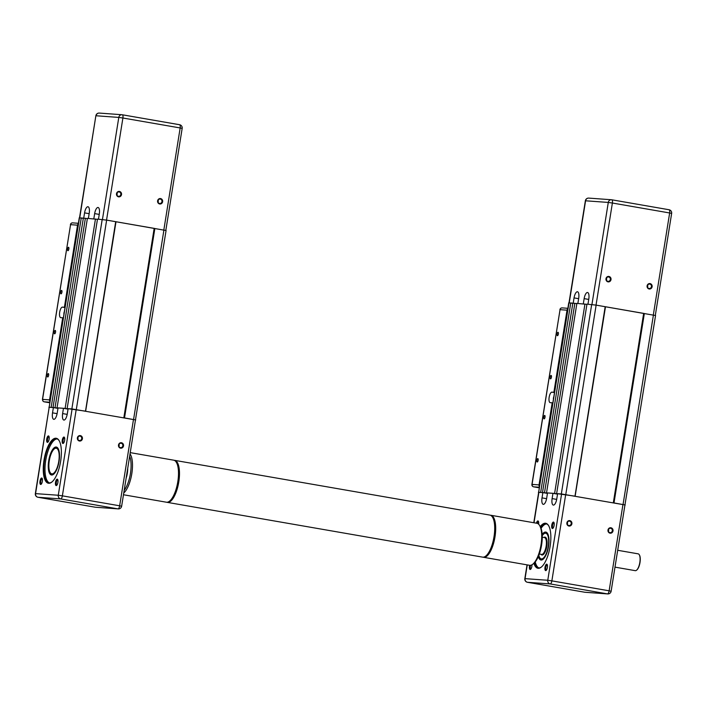 <?xml version="1.0" encoding="UTF-8"?>
<svg xmlns="http://www.w3.org/2000/svg" width="707" height="707" viewBox="0 0 707 707"><rect width="100%" height="100%" fill="white"/><g stroke="black" fill="none" stroke-linecap="round" stroke-linejoin="round"><path stroke-width="1.06" d="M572.811 303.312L568.737 302.835L538.654 492.364M576.85 303.603L570.991 302.994M586.943 304.337L576.877 303.4L546.538 492.85L547.51 493.018M624.944 504.975L655.557 315.525L596.134 305.124L586.969 304.134L556.63 493.583L557.593 493.751M540.652 492.443L570.752 302.958M540.404 492.399L538.398 492.275M625.218 504.975L614.003 502.942L644.342 313.501M613.314 502.836L643.662 313.395M575.136 496.208L605.484 306.767M574.985 496.181L605.183 306.697M574.844 496.146L556.63 493.583M557.558 494.025L556.321 493.813L557.089 493.663M557.054 493.866L554.606 493.433L584.954 303.992M554.606 493.433L546.538 492.85M547.465 493.292L546.228 493.071L546.997 492.929M546.962 493.124L544.514 492.699L574.862 303.259M544.514 492.699L542.499 492.558L572.847 303.109M557.991 332.29A1.732 0.627 99.9 0 1 558.017 332.299A1.732 0.627 99.9 0 1 558.344 334.075A1.732 0.627 99.9 0 1 557.443 335.701A1.732 0.627 99.9 0 1 557.425 335.701A1.732 0.627 99.9 0 1 557.098 333.925A1.732 0.627 99.9 0 1 557.991 332.29M551.08 375.444A1.732 0.627 99.9 0 1 551.107 375.444A1.732 0.627 99.9 0 1 551.433 377.229A1.732 0.627 99.9 0 1 550.532 378.855A1.732 0.627 99.9 0 1 550.514 378.855A1.732 0.627 99.9 0 1 550.187 377.078A1.732 0.627 99.9 0 1 551.08 375.444M544.673 415.442A1.732 0.627 99.9 0 1 544.699 415.442A1.732 0.627 99.9 0 1 545.026 417.218A1.732 0.627 99.9 0 1 544.125 418.853A1.732 0.627 99.9 0 1 544.107 418.853A1.732 0.627 99.9 0 1 543.78 417.068A1.732 0.627 99.9 0 1 544.673 415.442M537.762 458.596A1.732 0.627 99.9 0 1 537.788 458.596A1.732 0.627 99.9 0 1 538.115 460.372A1.732 0.627 99.9 0 1 537.214 462.007A1.732 0.627 99.9 0 1 537.196 461.998A1.732 0.627 99.9 0 1 536.869 460.222A1.732 0.627 99.9 0 1 537.762 458.596M553.351 398.934A4.269 1.547 99.9 0 1 553.661 397.007M552.715 402.893L552.194 402.804L539.043 484.905L532.062 484.392L560.041 309.675L567.032 310.187A2.13 1.988 -85.8 0 1 567.774 308.853M567.032 310.187L553.881 392.279L554.403 392.367M539.335 486.416A2.13 1.988 -85.8 0 1 539.043 484.905M552.194 402.804L550.258 402.663A5.329 1.935 99.9 0 1 550.187 402.654A5.329 1.935 99.9 0 1 549.171 397.166A5.329 1.935 99.9 0 1 551.937 392.138L553.881 392.279M647.506 287.104A2.201 2.05 94.2 0 0 647.639 285.195M606.385 279.963A2.201 2.05 94.2 0 0 606.526 278.054M647.391 285.928A2.201 2.05 -85.8 0 1 649.574 284.081A2.201 2.05 -85.8 0 1 651.439 286.635A2.201 2.05 -85.8 0 1 649.256 288.483A2.201 2.05 -85.8 0 1 647.391 285.928M647.099 285.858A2.74 2.545 94.2 0 0 649.176 288.995A2.74 2.545 94.2 0 0 652.119 286.733A2.74 2.545 94.2 0 0 650.042 283.595A2.74 2.545 94.2 0 0 647.099 285.858M606.279 278.788A2.201 2.05 -85.8 0 1 608.462 276.941A2.201 2.05 -85.8 0 1 610.318 279.495A2.201 2.05 -85.8 0 1 608.135 281.342A2.201 2.05 -85.8 0 1 606.279 278.788M605.979 278.717A2.74 2.545 94.2 0 0 608.055 281.854A2.74 2.545 94.2 0 0 611.007 279.592A2.74 2.545 94.2 0 0 608.921 276.455A2.74 2.545 94.2 0 0 605.979 278.717M573.209 303.135L574.049 297.894A6.398 2.324 99.9 0 1 577.469 291.761A6.398 2.324 99.9 0 1 578.706 298.239L577.866 303.471M644.006 313.448L605.333 306.732M583.302 303.869L584.141 298.628A6.398 2.324 99.9 0 1 587.561 292.495A6.398 2.324 99.9 0 1 588.798 298.973L587.959 304.204M542.216 535.19A13.866 5.037 99.9 0 1 545.857 532.406A13.866 5.037 99.9 0 1 546.034 532.433A13.866 5.037 99.9 0 1 547.686 533.688M543.268 559.122A13.866 5.037 99.9 0 1 541.474 559.776A13.866 5.037 99.9 0 1 541.297 559.75A13.866 5.037 99.9 0 1 538.628 555.87M541.597 566.855A22.394 8.139 99.9 0 1 538.654 567.942A22.394 8.139 99.9 0 1 538.363 567.907A22.394 8.139 99.9 0 1 534.377 562.852M540.572 527.183A22.394 8.139 99.9 0 1 545.733 523.737A22.394 8.139 99.9 0 1 546.034 523.772A22.394 8.139 99.9 0 1 548.72 525.84M538.964 567.942A22.394 8.139 99.9 0 1 535.243 561.897M541.067 528.368A22.394 8.139 99.9 0 1 546.608 523.931M533.891 563.293A22.827 8.29 -80.1 0 0 538.195 568.295A22.827 8.29 -80.1 0 0 541.394 567.032A22.827 8.29 -80.1 0 0 549.975 547.183A22.827 8.29 -80.1 0 0 548.588 525.619A22.827 8.29 -80.1 0 0 545.415 523.242A22.827 8.29 -80.1 0 0 540.263 526.6M538.345 556.542A14.184 5.152 -80.1 0 0 541.129 560.041A14.184 5.152 -80.1 0 0 543.117 559.255A14.184 5.152 -80.1 0 0 548.446 546.926A14.184 5.152 -80.1 0 0 547.589 533.511A14.184 5.152 -80.1 0 0 545.61 532.044A14.184 5.152 -80.1 0 0 542.181 534.457M542.242 535.712A13.009 4.728 99.9 0 1 543.754 533.944A13.009 4.728 99.9 0 1 544.213 533.617A13.009 4.728 99.9 0 1 548.632 542.914A13.009 4.728 99.9 0 1 542.826 558.521A13.009 4.728 99.9 0 1 539.653 557.558A13.009 4.728 99.9 0 1 538.822 555.384M548.703 536.913A13.327 4.843 -80.1 0 0 546.096 532.981A13.327 4.843 -80.1 0 0 544.523 533.361A13.327 4.843 -80.1 0 0 544.054 533.697A13.327 4.843 -80.1 0 0 543.904 533.829M539.75 557.717A13.327 4.843 -80.1 0 0 539.848 557.885A13.327 4.843 -80.1 0 0 541.527 559.255A13.327 4.843 -80.1 0 0 543.1 558.875A13.327 4.843 -80.1 0 0 545.309 556.427M638.067 553.837A8.528 3.102 99.9 0 1 638.174 553.846A8.528 3.102 99.9 0 1 639.252 554.721A8.528 3.102 99.9 0 1 639.773 562.781A8.528 3.102 99.9 0 1 636.565 570.204A8.528 3.102 99.9 0 1 635.372 570.673A8.528 3.102 99.9 0 1 635.257 570.664A8.528 3.102 99.9 0 1 635.151 570.637M636.715 570.072A8.21 2.987 -80.1 0 0 636.866 569.957A8.21 2.987 -80.1 0 0 639.95 562.816A8.21 2.987 -80.1 0 0 639.455 555.057A8.21 2.987 -80.1 0 0 639.349 554.898M530.93 568.941A2.625 0.954 99.9 0 1 530.842 568.941A2.625 0.954 99.9 0 1 530.807 568.941A2.625 0.954 99.9 0 1 530.533 565.3M529.667 565.308A3.261 1.184 -80.1 0 0 530.153 569.471A3.261 1.184 -80.1 0 0 530.612 569.294A3.261 1.184 -80.1 0 0 531.964 564.778M537.232 523.348A2.625 0.954 99.9 0 1 538.416 521.669A2.625 0.954 99.9 0 1 538.451 521.669A2.625 0.954 99.9 0 1 538.566 521.713M538.61 524.187A3.261 1.184 -80.1 0 0 538.381 521.271A3.261 1.184 -80.1 0 0 537.93 520.935A3.261 1.184 -80.1 0 0 536.419 523.18M553.201 527.97A2.625 0.954 99.9 0 1 553.113 527.97A2.625 0.954 99.9 0 1 552.582 525.266A2.625 0.954 99.9 0 1 553.943 522.8A2.625 0.954 99.9 0 1 553.979 522.8A2.625 0.954 99.9 0 1 554.085 522.844M553.457 522.066A3.261 1.184 -80.1 0 0 551.752 525.195A3.261 1.184 -80.1 0 0 552.423 528.5A3.261 1.184 -80.1 0 0 552.883 528.323A3.261 1.184 -80.1 0 0 554.111 525.487A3.261 1.184 -80.1 0 0 553.908 522.402A3.261 1.184 -80.1 0 0 553.457 522.066M546.458 570.072A2.625 0.954 99.9 0 1 546.37 570.072A2.625 0.954 99.9 0 1 546.334 570.072A2.625 0.954 99.9 0 1 545.839 567.368A2.625 0.954 99.9 0 1 547.2 564.893A2.625 0.954 99.9 0 1 547.236 564.902A2.625 0.954 99.9 0 1 547.342 564.946M546.714 564.159A3.261 1.184 -80.1 0 0 545.009 567.297A3.261 1.184 -80.1 0 0 545.68 570.602A3.261 1.184 -80.1 0 0 546.14 570.425A3.261 1.184 -80.1 0 0 547.368 567.588A3.261 1.184 -80.1 0 0 547.165 564.504A3.261 1.184 -80.1 0 0 546.714 564.159M608.391 531.284A2.201 2.05 94.2 0 0 608.533 529.366M567.27 524.143A2.201 2.05 94.2 0 0 567.412 522.226M608.285 530.109A2.201 2.05 -85.8 0 1 610.468 528.262A2.201 2.05 -85.8 0 1 612.324 530.816A2.201 2.05 -85.8 0 1 610.141 532.663A2.201 2.05 -85.8 0 1 608.285 530.109M607.985 530.038A2.74 2.545 94.2 0 0 610.061 533.175A2.74 2.545 94.2 0 0 613.013 530.913A2.74 2.545 94.2 0 0 610.928 527.776A2.74 2.545 94.2 0 0 607.985 530.038M567.164 522.968A2.201 2.05 -85.8 0 1 569.347 521.121A2.201 2.05 -85.8 0 1 571.212 523.666A2.201 2.05 -85.8 0 1 569.029 525.513A2.201 2.05 -85.8 0 1 567.164 522.968M566.873 522.897A2.74 2.545 94.2 0 0 568.949 526.035A2.74 2.545 94.2 0 0 571.892 523.772A2.74 2.545 94.2 0 0 569.815 520.635A2.74 2.545 94.2 0 0 566.873 522.897M527.254 564.893L525.062 578.618A3.199 2.978 94.2 0 0 527.493 582.285L550.196 583.938L607.463 593.889A3.199 2.978 -85.8 0 0 607.737 593.924A3.199 3.199 0 0 0 611.131 591.238L624.953 504.931L561.588 493.972L557.611 493.68L556.763 498.939A6.398 2.324 99.9 0 1 553.342 505.081A6.398 2.324 99.9 0 1 552.105 498.603L552.954 493.345L557.531 494.14M533.794 522.729L538.663 492.319L542.861 492.611L542.022 497.869A6.398 2.324 99.9 0 0 543.25 504.347L543.25 504.347A6.398 2.324 99.9 0 0 546.679 498.205L547.518 492.947L552.954 493.345M542.861 492.611L547.448 493.406M83.329 218.295L79.255 217.809L49.163 407.347M87.359 218.578L81.508 217.977M97.451 219.311L87.394 218.383L57.046 407.833L58.018 408.001M135.461 419.958L166.074 230.509L106.642 220.107L97.486 219.117L67.138 408.566L68.111 408.734M51.16 407.426L81.261 217.933M50.913 407.382L48.907 407.259M135.726 419.958L124.512 417.925L154.86 228.476M123.831 417.819L154.17 228.379M85.653 411.182L115.992 221.751M85.503 411.165L115.701 221.68M85.353 411.129L67.138 408.566M68.066 409L66.829 408.787L67.598 408.646M67.572 408.84L65.124 408.416L95.463 218.967M65.124 408.416L57.046 407.833M57.974 408.266L56.746 408.054L57.514 407.912M57.479 408.107L55.031 407.683L85.379 218.233M55.031 407.683L53.016 407.532L83.355 218.092M68.508 247.273A1.732 0.627 99.9 0 1 68.526 247.273A1.732 0.627 99.9 0 1 68.853 249.058A1.732 0.627 99.9 0 1 67.96 250.685A1.732 0.627 99.9 0 1 67.934 250.685A1.732 0.627 99.9 0 1 67.607 248.899A1.732 0.627 99.9 0 1 68.508 247.273M61.597 290.427A1.732 0.627 99.9 0 1 61.615 290.427A1.732 0.627 99.9 0 1 61.942 292.212A1.732 0.627 99.9 0 1 61.049 293.838A1.732 0.627 99.9 0 1 61.023 293.838A1.732 0.627 99.9 0 1 60.696 292.053A1.732 0.627 99.9 0 1 61.597 290.427M55.19 330.416A1.732 0.627 99.9 0 1 55.208 330.425A1.732 0.627 99.9 0 1 55.535 332.202A1.732 0.627 99.9 0 1 54.642 333.828A1.732 0.627 99.9 0 1 54.616 333.828A1.732 0.627 99.9 0 1 54.289 332.051A1.732 0.627 99.9 0 1 55.19 330.416M48.279 373.57A1.732 0.627 99.9 0 1 48.297 373.579A1.732 0.627 99.9 0 1 48.624 375.355A1.732 0.627 99.9 0 1 47.731 376.981A1.732 0.627 99.9 0 1 47.705 376.981A1.732 0.627 99.9 0 1 47.378 375.205A1.732 0.627 99.9 0 1 48.279 373.57M63.86 313.917A4.269 1.547 99.9 0 1 64.169 311.99M63.223 317.876L62.711 317.788L49.561 399.879L42.57 399.375L70.559 224.658L77.54 225.171A2.13 1.988 -85.8 0 1 78.291 223.827M77.54 225.171L64.399 307.262L64.911 307.351M49.852 401.399A2.13 1.988 -85.8 0 1 49.561 399.879M62.711 317.788L60.767 317.646A5.329 1.935 99.9 0 1 60.696 317.637A5.329 1.935 99.9 0 1 59.688 312.149A5.329 1.935 99.9 0 1 62.455 307.121L64.399 307.262M158.015 202.087A2.201 2.05 94.2 0 0 158.156 200.169M116.902 194.946A2.201 2.05 94.2 0 0 117.035 193.029M157.908 200.912A2.201 2.05 -85.8 0 1 160.091 199.065A2.201 2.05 -85.8 0 1 161.956 201.619A2.201 2.05 -85.8 0 1 159.773 203.466A2.201 2.05 -85.8 0 1 157.908 200.912M157.608 200.841A2.74 2.545 94.2 0 0 159.694 203.978A2.74 2.545 94.2 0 0 162.637 201.716A2.74 2.545 94.2 0 0 160.56 198.579A2.74 2.545 94.2 0 0 157.608 200.841M116.788 193.771A2.201 2.05 -85.8 0 1 118.97 191.924A2.201 2.05 -85.8 0 1 120.835 194.469A2.201 2.05 -85.8 0 1 118.652 196.316A2.201 2.05 -85.8 0 1 116.788 193.771M116.496 193.7A2.74 2.545 94.2 0 0 118.573 196.838A2.74 2.545 94.2 0 0 121.516 194.575A2.74 2.545 94.2 0 0 119.439 191.438A2.74 2.545 94.2 0 0 116.496 193.7M83.726 218.118L84.566 212.878A6.398 2.324 99.9 0 1 87.986 206.744A6.398 2.324 99.9 0 1 89.223 213.214L88.384 218.454M154.515 228.432L115.851 221.715M93.81 218.852L94.65 213.611A6.398 2.324 99.9 0 1 98.079 207.478A6.398 2.324 99.9 0 1 99.307 213.947L98.467 219.188M53.785 474.105A13.866 5.037 99.9 0 1 51.991 474.751A13.866 5.037 99.9 0 1 51.805 474.733A13.866 5.037 99.9 0 1 49.172 460.46A13.866 5.037 99.9 0 1 56.374 447.39A13.866 5.037 99.9 0 1 56.551 447.407A13.866 5.037 99.9 0 1 58.195 448.671M52.106 481.838A22.394 8.139 99.9 0 1 49.172 482.916A22.394 8.139 99.9 0 1 48.88 482.881A22.394 8.139 99.9 0 1 44.629 459.824A22.394 8.139 99.9 0 1 56.251 438.711A22.394 8.139 99.9 0 1 56.542 438.747A22.394 8.139 99.9 0 1 59.229 440.823M49.472 482.925A22.394 8.139 99.9 0 1 45.867 459.63A22.394 8.139 99.9 0 1 57.117 438.914M55.924 438.225A22.827 8.29 -80.1 0 0 44.011 460.142A22.827 8.29 -80.1 0 0 48.712 483.27A22.827 8.29 -80.1 0 0 51.911 482.006A22.827 8.29 -80.1 0 0 60.493 462.166A22.827 8.29 -80.1 0 0 59.105 440.594A22.827 8.29 -80.1 0 0 55.924 438.225M51.646 475.016A14.184 5.152 -80.1 0 0 53.635 474.229A14.184 5.152 -80.1 0 0 58.964 461.901A14.184 5.152 -80.1 0 0 58.098 448.494A14.184 5.152 -80.1 0 0 56.127 447.018A14.184 5.152 -80.1 0 0 48.721 460.646A14.184 5.152 -80.1 0 0 51.646 475.016M53.334 473.496A13.009 4.728 99.9 0 1 50.162 472.532A13.009 4.728 99.9 0 1 49.375 460.239A13.009 4.728 99.9 0 1 54.262 448.927A13.009 4.728 99.9 0 1 54.731 448.592A13.009 4.728 99.9 0 1 59.149 457.889A13.009 4.728 99.9 0 1 53.334 473.496M59.211 451.897A13.327 4.843 -80.1 0 0 56.604 447.964A13.327 4.843 -80.1 0 0 55.04 448.335A13.327 4.843 -80.1 0 0 54.563 448.68A13.327 4.843 -80.1 0 0 54.412 448.812M50.268 472.7A13.327 4.843 -80.1 0 0 50.365 472.868A13.327 4.843 -80.1 0 0 52.044 474.229A13.327 4.843 -80.1 0 0 53.617 473.858A13.327 4.843 -80.1 0 0 55.826 471.41M41.448 483.915A2.625 0.954 99.9 0 1 41.359 483.924A2.625 0.954 99.9 0 1 41.324 483.915A2.625 0.954 99.9 0 1 40.829 481.22A2.625 0.954 99.9 0 1 42.19 478.745A2.625 0.954 99.9 0 1 42.226 478.754A2.625 0.954 99.9 0 1 42.332 478.789M41.704 478.012A3.261 1.184 -80.1 0 0 39.999 481.149A3.261 1.184 -80.1 0 0 40.67 484.454A3.261 1.184 -80.1 0 0 41.13 484.268A3.261 1.184 -80.1 0 0 42.349 481.432A3.261 1.184 -80.1 0 0 42.155 478.356A3.261 1.184 -80.1 0 0 41.704 478.012M48.191 441.822A2.625 0.954 99.9 0 1 48.103 441.822A2.625 0.954 99.9 0 1 48.067 441.822A2.625 0.954 99.9 0 1 47.572 439.118A2.625 0.954 99.9 0 1 48.933 436.652A2.625 0.954 99.9 0 1 48.969 436.652A2.625 0.954 99.9 0 1 49.075 436.696M48.447 435.919A3.261 1.184 -80.1 0 0 46.742 439.047A3.261 1.184 -80.1 0 0 47.413 442.352A3.261 1.184 -80.1 0 0 47.873 442.175A3.261 1.184 -80.1 0 0 49.092 439.339A3.261 1.184 -80.1 0 0 48.898 436.254A3.261 1.184 -80.1 0 0 48.447 435.919M63.71 442.953A2.625 0.954 99.9 0 1 63.63 442.953A2.625 0.954 99.9 0 1 63.595 442.953A2.625 0.954 99.9 0 1 63.091 440.249A2.625 0.954 99.9 0 1 64.452 437.774A2.625 0.954 99.9 0 1 64.487 437.783A2.625 0.954 99.9 0 1 64.602 437.819M63.966 437.041A3.261 1.184 -80.1 0 0 62.269 440.178A3.261 1.184 -80.1 0 0 62.941 443.483A3.261 1.184 -80.1 0 0 63.391 443.298A3.261 1.184 -80.1 0 0 64.62 440.47A3.261 1.184 -80.1 0 0 64.425 437.386A3.261 1.184 -80.1 0 0 63.966 437.041M56.967 485.046A2.625 0.954 99.9 0 1 56.887 485.055A2.625 0.954 99.9 0 1 56.348 482.351A2.625 0.954 99.9 0 1 57.709 479.876A2.625 0.954 99.9 0 1 57.744 479.885A2.625 0.954 99.9 0 1 57.859 479.92M57.223 479.143A3.261 1.184 -80.1 0 0 55.526 482.28A3.261 1.184 -80.1 0 0 56.198 485.585A3.261 1.184 -80.1 0 0 56.648 485.4A3.261 1.184 -80.1 0 0 57.877 482.563A3.261 1.184 -80.1 0 0 57.682 479.479A3.261 1.184 -80.1 0 0 57.223 479.143M118.909 446.258A2.201 2.05 94.2 0 0 119.041 444.35M77.788 439.118A2.201 2.05 94.2 0 0 77.929 437.209M118.794 445.092A2.201 2.05 -85.8 0 1 120.977 443.245A2.201 2.05 -85.8 0 1 122.841 445.79A2.201 2.05 -85.8 0 1 120.658 447.637A2.201 2.05 -85.8 0 1 118.794 445.092M118.502 445.021A2.74 2.545 94.2 0 0 120.579 448.158A2.74 2.545 94.2 0 0 123.522 445.887A2.74 2.545 94.2 0 0 121.445 442.75A2.74 2.545 94.2 0 0 118.502 445.021M77.682 437.951A2.201 2.05 -85.8 0 1 79.864 436.104A2.201 2.05 -85.8 0 1 81.729 438.649A2.201 2.05 -85.8 0 1 79.546 440.496A2.201 2.05 -85.8 0 1 77.682 437.951M77.381 437.88A2.74 2.545 94.2 0 0 79.467 441.018A2.74 2.545 94.2 0 0 82.41 438.747A2.74 2.545 94.2 0 0 80.324 435.609A2.74 2.545 94.2 0 0 77.381 437.88M72.105 408.946L58.274 495.253L35.35 493.61L49.172 407.303L35.571 493.601A3.199 2.978 94.2 0 0 38.001 497.268L60.705 498.921L117.981 508.872A3.199 2.978 -85.8 0 0 118.255 508.899A3.199 3.199 0 0 0 121.639 506.221L135.47 419.914L72.105 408.946L68.119 408.664L67.28 413.922A6.398 2.324 99.9 0 1 63.851 420.055A6.398 2.324 99.9 0 1 62.623 413.586L63.462 408.319L68.049 409.114M49.393 407.294L53.379 407.586L52.53 412.853A6.398 2.324 99.9 0 0 53.767 419.322L53.767 419.322A6.398 2.324 99.9 0 0 57.187 413.188L58.036 407.93L63.462 408.319M53.379 407.586L57.956 408.381M490.879 515.27L536.887 523.268A21.334 7.75 99.9 0 1 538.151 523.807A21.334 7.75 99.9 0 1 539.582 525.442A21.334 7.75 99.9 0 1 540.873 545.61A21.334 7.75 99.9 0 1 532.857 564.151A21.334 7.75 99.9 0 1 529.587 565.3L483.579 557.302A21.334 7.75 -80.1 0 0 494.52 539.432A21.334 7.75 -80.1 0 0 492.143 515.818A21.334 7.75 -80.1 0 0 490.879 515.27A21.334 7.75 -80.1 0 0 490.384 515.235M483.093 557.178A21.334 7.75 -80.1 0 0 483.579 557.302M532.857 564.151L533.856 563.329A20.264 7.362 -80.1 0 0 541.474 545.707A20.264 7.362 -80.1 0 0 540.236 526.556L539.582 525.442M127.702 468.388A11.727 4.26 99.9 0 1 127.322 473.345A11.727 4.26 99.9 0 1 126.12 478.241M123.769 492.973A21.334 7.75 -80.1 0 0 131.794 473.77A21.334 7.75 -80.1 0 0 130.035 453.85M129.646 456.28A20.264 7.362 99.9 0 1 130.424 473.566A20.264 7.362 99.9 0 1 124.185 490.349M130.229 452.63L173.692 460.177A21.334 7.75 99.9 0 1 176.379 462.36A21.334 7.75 99.9 0 1 177.802 481.759A21.334 7.75 99.9 0 1 169.653 501.069A21.334 7.75 99.9 0 1 166.392 502.209L123.478 494.759M169.653 501.069L170.652 500.238A20.264 7.362 -80.1 0 0 178.394 481.9A20.264 7.362 -80.1 0 0 177.042 463.474L176.379 462.36M166.887 502.253A21.334 7.75 -80.1 0 0 167.373 502.385L482.598 557.134A21.334 7.75 -80.1 0 0 491.533 546.467A21.334 7.75 -80.1 0 0 494.502 524.126A21.334 7.75 -80.1 0 0 489.898 515.103L174.673 460.354A21.334 7.75 -80.1 0 0 174.169 460.31M167.373 502.385A21.334 7.75 -80.1 0 0 176.299 491.719A21.334 7.75 -80.1 0 0 179.278 469.377A21.334 7.75 -80.1 0 0 174.673 460.354M538.637 492.275L585.361 200.779L608.285 202.432A3.199 2.978 -85.8 0 1 611.723 199.781A3.199 1.167 99.9 0 1 611.767 199.789A3.199 1.167 99.9 0 1 612.386 203.024L669.653 212.975A3.199 1.167 -80.1 0 0 669.034 209.74A3.199 1.167 -80.1 0 0 668.999 209.732L611.811 199.798M623.053 504.515L653.401 315.075M565.786 494.573L596.134 305.124M561.34 493.928L591.688 304.478M551.937 392.138L554.368 392.562M533.237 484.675L532.062 484.392A2.13 1.988 94.2 0 0 533.679 486.84A2.13 0.778 99.9 0 1 533.652 486.831L539.114 487.786L533.679 486.84L539.202 487.238M562.339 307.916A2.13 1.988 94.2 0 0 560.041 309.675L531.911 484.392A2.13 2.13 0 0 0 533.652 486.831M596.036 305.106L612.386 203.024L608.285 202.432L591.936 304.505M653.303 315.057L669.653 212.975L671.65 213.39A3.199 3.199 0 0 0 669.034 209.74L611.767 199.789A3.199 3.199 0 0 0 611.449 199.754L588.745 198.101A3.199 2.978 94.2 0 0 585.582 200.779L569.232 302.843M584.141 298.628L588.719 299.423M574.049 297.894L578.635 298.69M589.019 198.128A3.199 2.978 94.2 0 0 588.745 198.101A3.199 3.199 0 0 0 585.361 200.779M544.381 537.559A8.528 3.102 99.9 0 1 544.487 537.576A8.528 3.102 99.9 0 1 546.113 546.361A8.528 3.102 99.9 0 1 541.677 554.403A8.528 3.102 99.9 0 1 541.571 554.385A8.528 3.102 99.9 0 1 541.456 554.359M540.961 554.279A9.067 3.296 -80.1 0 0 542.083 555.013A9.067 3.296 -80.1 0 0 546.82 546.308A9.067 3.296 -80.1 0 0 544.956 537.117A9.067 3.296 -80.1 0 0 543.886 537.47M622.955 504.515L609.134 590.813L551.867 580.871A3.199 1.167 99.9 0 1 550.196 583.938A3.199 2.978 -85.8 0 1 547.766 580.27L524.833 578.626A3.199 3.199 0 0 0 527.449 582.285A3.199 1.167 99.9 0 1 527.395 582.268M565.688 494.564L551.867 580.871L547.766 580.27L561.588 493.972M538.884 492.319L534.006 522.765M552.105 498.603L556.683 499.398M542.022 497.869L546.599 498.665M527.493 582.285A3.199 1.167 99.9 0 1 527.449 582.285L584.716 592.227A3.199 1.167 -80.1 0 0 584.76 592.236L527.493 582.285M607.737 593.924L585.034 592.272A3.199 2.978 94.2 0 1 584.76 592.236L607.463 593.889A3.199 1.167 -80.1 0 0 609.134 590.813L611.131 591.238M49.154 407.259L79.493 217.809M133.57 419.498L163.918 230.049M76.303 409.556L106.642 220.107M71.858 408.911L102.197 219.462M62.455 307.121L64.885 307.545M43.754 399.658L42.57 399.375A2.13 1.988 94.2 0 0 44.196 401.815A2.13 0.778 99.9 0 1 44.17 401.815A2.13 0.778 99.9 0 1 44.126 401.806M44.17 401.815L49.631 402.76L44.196 401.815L49.72 402.221M72.856 222.891A2.13 1.988 94.2 0 0 70.559 224.658L42.429 399.375M106.545 220.089L122.903 118.007L180.17 127.949A3.199 1.167 -80.1 0 0 179.551 124.715A3.199 1.167 -80.1 0 0 179.507 124.715L122.32 114.781M163.821 230.031L180.17 127.949L182.167 128.374A3.199 3.199 0 0 0 179.551 124.715L122.284 114.773A3.199 1.167 99.9 0 1 122.903 118.007L118.794 117.415A3.199 2.978 -85.8 0 1 122.24 114.764A3.199 1.167 99.9 0 1 122.284 114.773A3.199 3.199 0 0 0 121.966 114.728L99.263 113.076A3.199 2.978 94.2 0 0 96.09 115.762L118.794 117.415L102.444 219.479M94.65 213.611L99.236 214.407M84.566 212.878L89.144 213.673M99.537 113.111A3.199 2.978 94.2 0 0 99.263 113.076A3.199 3.199 0 0 0 95.869 115.762L79.741 217.827M133.473 419.49L119.651 505.797L62.375 495.846A3.199 1.167 99.9 0 1 60.705 498.921A3.199 2.978 -85.8 0 1 58.274 495.253L62.375 495.846L76.206 409.547M62.623 413.586L67.2 414.382M52.53 412.853L57.108 413.648M121.639 506.221L119.651 505.797A3.199 1.167 -80.1 0 1 117.981 508.872L95.277 507.219L38.001 497.268A3.199 1.167 99.9 0 1 37.966 497.26A3.199 1.167 99.9 0 1 37.904 497.251M95.189 507.202A3.199 1.167 -80.1 0 0 95.233 507.211A3.199 1.167 -80.1 0 0 95.277 507.219A3.199 2.978 94.2 0 0 95.551 507.246L118.255 508.899M567.862 308.305L562.153 307.89A2.13 2.13 0 0 0 559.9 309.684M655.301 315.446L671.65 213.39M547.306 533.193L546.096 532.981M541.571 554.385L539.335 553.996M614.993 567.138L635.257 570.664M617.688 550.285L638.174 553.846M544.487 537.576L542.26 537.187M542.746 559.467L541.527 559.255M527.042 564.858L524.833 578.626M78.38 223.288L72.671 222.873A2.13 2.13 0 0 0 70.408 224.658M165.818 230.42L182.167 128.374M79.529 217.809L95.869 115.762M57.824 448.176L56.604 447.964M53.264 474.441L52.044 474.229M35.35 493.61A3.199 3.199 0 0 0 37.966 497.26L95.233 507.211A3.199 3.199 0 0 0 95.551 507.246"/></g></svg>
